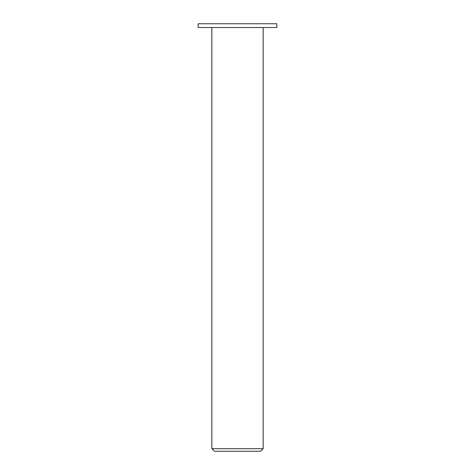 <?xml version="1.0" encoding="UTF-8"?>
<svg xmlns="http://www.w3.org/2000/svg" width="475" height="475" viewBox="0 0 475 475"><rect width="100%" height="100%" fill="white"/><g stroke="black" fill="none" stroke-linecap="round" stroke-linejoin="round"><path stroke-width="0.71" d="M214.415 451.25L260.585 451.25L263.15 448.685L211.85 448.685L214.415 451.25M263.15 27.514L263.15 448.685M198.17 27.514L276.83 27.514L276.83 23.75L198.17 23.75L198.17 27.514M211.85 27.514L211.85 448.685"/></g></svg>
